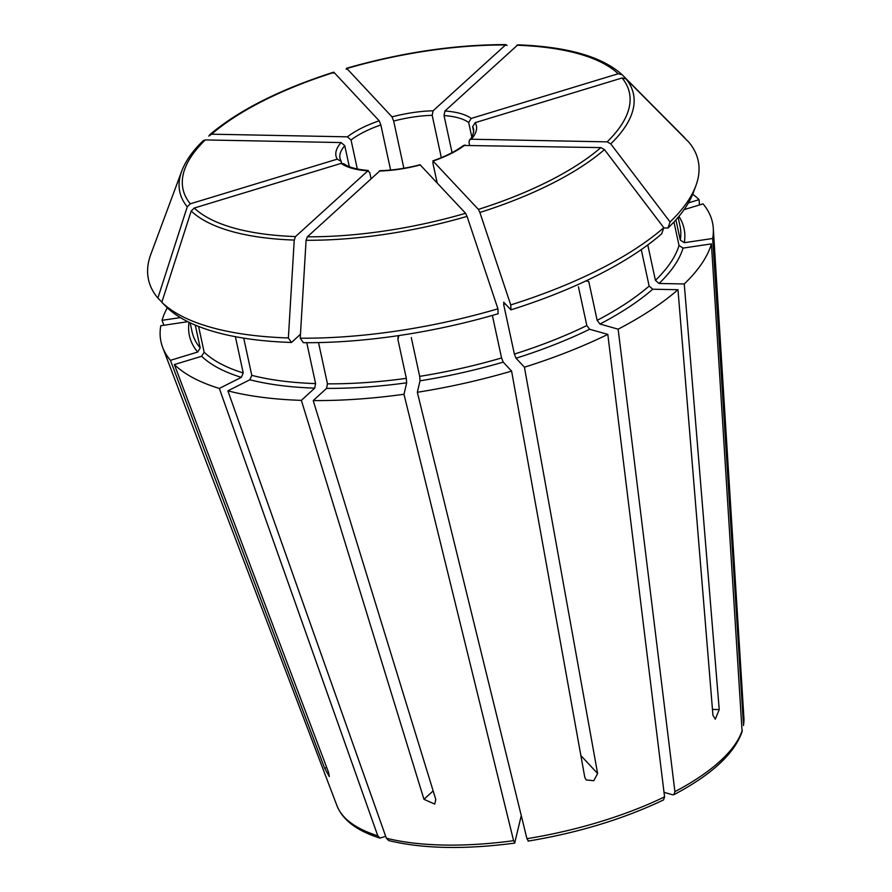 <?xml version="1.0" encoding="UTF-8"?>
<svg xmlns="http://www.w3.org/2000/svg" width="892" height="892" viewBox="0 0 892 892"><rect width="100%" height="100%" fill="white"/><g stroke="black" fill="none" stroke-linecap="round" stroke-linejoin="round"><path stroke-width="1.34" d="M195.27 325.101L200.209 347.969L197.678 352.05L170.428 360.335A282.117 104.765 167.8 0 1 162.667 347.378A282.117 104.765 167.8 0 1 160.783 325.714L187.833 321.689M161.876 302.098L157.873 298.073A1619773.757 1468287.661 -43 0 1 187.253 206.81L190.308 203.811L337.232 159.155L341.123 161.274L341.558 163.281M203.186 140.713L205.283 139.933L341.123 142.564L344.769 145.73L349.296 166.659M157.873 298.073A281.203 104.431 167.8 0 1 150.815 254.343L181.734 171.097C185.558 160.984 192.705 150.86 203.175 140.713M684.086 209.631L703.041 203.867A282.117 104.765 167.8 0 1 713.288 228.33A282.117 104.765 167.8 0 1 712.686 238.487L684.298 242.702L680.284 240.093L675.913 219.845M208.773 136.075L211.571 134.19L347.401 136.833L351.047 139.988L357.324 169.012M333.374 73.2L334.021 72.408L379.189 120.788L380.851 124.947L390.607 170.037M641.259 249.604L649.142 286.064L652.777 289.22L677.976 289.71A282.117 104.765 167.8 0 1 618.145 329.17L599.97 324.041L597.161 320.339L588.776 281.549L586.167 280.813M507.158 45.381L505.039 44.99A228.341 84.796 167.8 0 0 346.843 68.506L346.196 69.308L346.843 68.506L392.012 116.885L393.673 121.056L403.875 168.265M346.442 68.294C401.411 52.539 454.574 44.633 505.931 44.6L433.088 110.786L432.185 115.324L441.328 157.65M528.053 841.111C578.183 832.805 623.341 819.068 663.537 799.923L664.573 796.868L607.809 334.377A282.117 104.765 167.8 0 1 524.418 367.203L597.618 773.498L593.782 780.734L586.167 779.92L584.806 777.4L511.595 371.094A282.117 104.765 167.8 0 1 417.333 392.279L420.02 380.817L419.675 376.357L411.279 337.566M528.276 840.699L526.938 838.692L417.333 392.279M492.362 315.411L501.56 357.96L503.211 362.119L511.595 371.094M692.716 194.188A282.117 104.765 167.8 0 1 699.094 199.641L699.462 204.959M688.423 202.885L699.094 199.641M684.777 138.093L684.833 137.903A1619774.148 1468288.018 137 0 0 622.047 74.649L621.969 74.582C601.977 56.597 567.267 46.674 517.828 44.834L444.941 111.009L444.038 115.559L452.054 152.644M622.047 74.649L618.156 73.768L471.232 118.424L468.679 122.505L471.801 136.933M306.759 342.706L315.601 383.605L314.709 388.143L301.362 400.352A282.117 104.765 167.8 0 1 227.895 390.841L249.86 379.758L251.778 375.354L243.728 338.146M521.274 815.611L514.673 843.074M514.929 842.684L513.591 840.677L403.987 394.264A282.117 104.765 167.8 0 1 313.215 400.575L326.561 388.377L327.453 383.839L318.533 342.584M388.745 840.554L386.348 838.212L227.895 390.841M695.838 185.848A281.203 104.431 167.8 0 1 670.059 221.952A1619773.746 1268407.576 -132.4 0 0 610.741 143.868L607.117 141.861L471.288 139.23A71.806 26.671 -12.2 0 0 475.168 122.65L622.092 77.983L625.983 78.875A1619773.367 1468287.304 137 0 1 688.78 142.129A281.203 104.431 167.8 0 1 695.838 185.848L693.385 192.471A277.289 102.981 167.8 0 1 667.996 228.029L663.693 227.939M673.939 221.996L679.024 245.49A249.626 92.701 167.8 0 1 655.419 280.322L659.054 283.478L684.253 283.968A282.117 104.765 167.8 0 0 711.415 243.873L683.038 248.099L679.024 245.49M647.77 244.943L655.419 280.322M667.996 228.029L670.059 221.952M475.168 122.65L472.626 126.731L473.786 132.094M471.288 139.23L469.515 139.999L468.98 142.274L469.582 145.061M385.667 836.283L380.037 838.09L377.795 835.804L219.343 388.433L241.319 377.349L243.226 372.945A249.626 92.701 167.8 0 1 204.156 352.195L201.614 356.276L174.364 364.56L328.579 772.427L329.315 776.564L324.643 768.213L326.74 767.566M510.949 309.847L510.748 304.908A281.203 104.431 167.8 0 0 663.782 227.694L661.719 233.771A277.289 102.981 167.8 0 1 510.949 309.847L503.645 302.221M503.958 302.366L503.645 304.406L514.383 354.068L516.033 358.227L524.418 367.203M578.44 286.767L586.824 325.558A249.626 92.701 167.8 0 1 514.383 354.068M607.809 334.377L589.634 329.26L586.824 325.558M663.782 227.694A1619773.746 1268407.576 -132.4 0 0 604.464 149.611L600.84 147.604L463.517 145.463M510.748 304.908A1619773.757 325511.539 -106.9 0 0 479.874 212.474L478.391 209.397L432.888 160.872M465.011 144.972A71.806 26.671 -12.2 0 1 433.211 161.017L432.888 163.058L437.18 182.893M300.225 338.191A281.203 104.431 167.8 0 0 497.926 308.81L498.126 313.75A277.289 102.981 167.8 0 1 303.347 342.695L300.225 338.191A1619773.746 808064.74 -88.9 0 1 306.09 240.294L307.372 236.804L380.025 170.718M398.022 337.02L397.932 339.551L406.317 378.342A249.626 92.701 167.8 0 1 327.453 383.839M403.987 394.264L406.674 382.802L406.317 378.342M497.926 308.81A1619773.757 325511.539 -106.9 0 0 467.051 216.377L465.568 213.288L420.076 164.764M300.459 334.266L291.494 342.461A277.289 102.981 167.8 0 1 166.815 307.316L161.82 302.288A1619773.757 1468287.661 -43 0 1 191.2 211.025L194.244 208.037L341.179 163.37L343.944 163.827M291.494 342.461L288.372 337.957A1619773.746 808064.74 -88.9 0 1 294.237 240.071L295.52 236.57L368.251 170.495M288.372 337.957A281.203 104.431 167.8 0 1 161.82 302.288M341.179 163.37A71.806 26.671 -12.2 0 0 367.471 170.785L369.712 172.446L371.039 178.578M313.215 400.575L435.809 799.544L434.727 804.082L423.956 799.31L301.362 400.352M677.976 289.71L712.953 715.306L715.295 719.164L719.231 709.564L684.253 283.968M235.388 336.685L243.226 372.945M664.016 792.341L672.601 794.761L673.917 794.649L674.909 791.65L618.145 329.17M743.571 724.627A208.483 77.426 167.8 0 0 743.906 717.826L743.527 725.564L712.686 238.487M170.428 360.335L324.643 768.213M344.769 145.73A68.394 25.4 -12.2 0 0 340.03 158.453L341.123 161.274M742.099 731.574L711.415 243.873M219.343 388.433A282.117 104.765 167.8 0 1 174.364 364.56M163.894 325.245L162.043 320.317A282.117 104.765 167.8 0 1 167.295 307.785M162.043 320.317L180.374 317.597M198.582 326.461L204.156 352.195M197.678 352.05A253.049 93.972 167.8 0 1 189.037 322.291M200.209 347.969A249.626 92.701 167.8 0 1 192.07 331.746L190.141 322.815M190.308 203.811A228.341 84.796 167.8 0 1 205.283 139.933M341.123 142.564A71.806 26.671 -12.2 0 0 337.232 159.155M187.253 206.81A232.043 86.178 167.8 0 1 181.734 171.097M678.121 217.314L680.05 226.245A249.626 92.701 167.8 0 1 680.284 240.093M678.901 216.377A253.049 93.972 167.8 0 1 684.298 242.702M211.571 134.19A228.341 84.796 167.8 0 1 334.021 72.408M379.189 120.788A71.806 26.671 -12.2 0 0 347.401 136.833M649.142 286.064A249.626 92.701 167.8 0 1 597.161 320.339M652.777 289.22A253.049 93.972 167.8 0 1 599.97 324.041M433.088 110.786A71.806 26.671 -12.2 0 0 392.012 116.885M664.573 796.868A208.483 77.426 167.8 0 1 526.938 838.692M501.56 357.96A249.626 92.701 167.8 0 1 419.675 376.357M503.211 362.119A253.049 93.972 167.8 0 1 420.02 380.817M516.892 45.224A228.341 84.796 167.8 0 1 618.156 73.768M471.232 118.424A71.806 26.671 -12.2 0 0 444.941 111.009M468.679 122.505A68.394 25.4 -12.2 0 0 444.038 115.559M315.601 383.605A249.626 92.701 167.8 0 1 251.778 375.354M314.709 388.143A253.049 93.972 167.8 0 1 249.86 379.758M513.591 840.677A208.483 77.426 167.8 0 1 386.348 838.212M683.038 248.099A253.049 93.972 167.8 0 1 659.054 283.478M622.092 77.983A228.341 84.796 167.8 0 1 607.117 141.861M625.983 78.875A232.043 86.178 167.8 0 1 610.741 143.868M469.46 139.999C472.058 137.814 473.485 134.335 473.719 129.552A68.394 25.4 -12.2 0 0 472.626 126.731M241.319 377.349A253.049 93.972 167.8 0 1 201.614 356.276M377.795 835.804A208.483 77.426 167.8 0 1 336.998 805.799L162.667 347.378M505.363 303.871A249.626 92.701 167.8 0 1 503.645 304.406M589.634 329.26A253.049 93.972 167.8 0 1 516.033 358.227M600.84 147.604A228.341 84.796 167.8 0 1 478.391 209.397M604.464 149.611A232.043 86.178 167.8 0 1 479.874 212.474M406.674 382.802A253.049 93.972 167.8 0 1 326.561 388.377M465.568 213.288A228.341 84.796 167.8 0 1 307.372 236.804M379.323 171.019A71.806 26.671 -12.2 0 0 420.388 164.909M467.051 216.377A232.043 86.178 167.8 0 1 306.09 240.294M295.52 236.57A228.341 84.796 167.8 0 1 194.244 208.037M294.237 240.071A232.043 86.178 167.8 0 1 191.2 211.025M380.851 124.947A68.394 25.4 -12.2 0 0 351.047 139.988M432.185 115.324A68.394 25.4 -12.2 0 0 393.673 121.056M423.956 799.31L433.155 790.903M597.618 773.498L580.87 755.557M719.231 709.564L712.474 709.43M397.932 339.551L398.869 335.559M742.311 730.024A208.483 77.426 167.8 0 1 674.909 791.65M514.651 843.107C464.877 849.663 422.908 848.827 388.756 840.587M380.003 838.123C357.056 830.887 342.729 820.116 336.998 805.799M463.528 145.418C455.979 151.183 445.755 156.334 432.843 160.861M420.11 164.73C406.328 168.332 392.948 170.316 379.981 170.695M209.575 134.87C238.599 110.318 279.943 89.423 333.608 72.196M742.122 731.585C734.417 753.684 711.693 774.713 673.951 794.661M743.906 717.826L713.288 228.33M343.944 163.782C348.527 167.261 356.633 169.491 368.296 170.472"/></g></svg>

